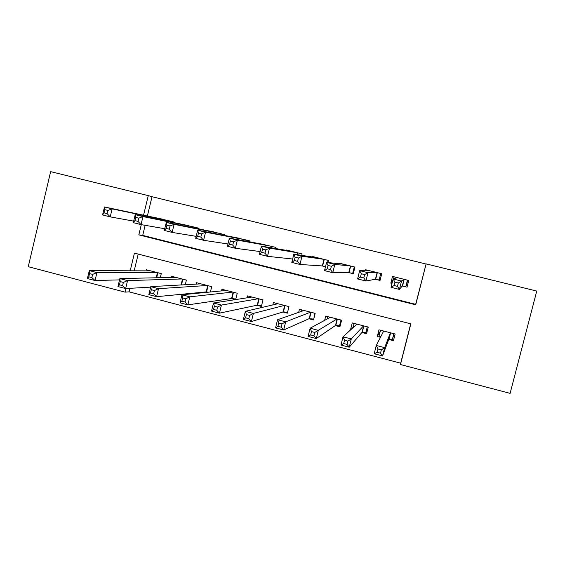 <?xml version="1.0" encoding="UTF-8"?>
<svg xmlns="http://www.w3.org/2000/svg" width="565" height="565" viewBox="0 0 565 565"><rect width="100%" height="100%" fill="white"/><g stroke="black" fill="none" stroke-linecap="round" stroke-linejoin="round"><path stroke-width="0.85" d="M145.134 225.315L142.712 235.386L415.671 304.33L426.123 263.89L536.75 291.067L510.103 393.36L400.479 364.545L410.847 323.858L134.435 253.12L130.183 270.79M129.964 288.32L129.117 291.858L400.677 363.182L400.479 364.545M129.117 291.858L125.049 292.14L28.25 266.694L50.638 171.64L148.263 195.624L143.559 215.194M173.639 222.554L173.78 221.96L158.709 218.373M198.845 228.917L199.007 228.239L183.802 224.644M224.256 235.358L224.446 234.574L209.107 230.972M249.878 241.898L250.104 240.965L234.63 237.364M275.699 248.551L275.981 247.413L260.359 243.819M302.077 253.911L301.717 255.38L302.07 253.904L286.391 250.005L286.307 250.352M327.891 262.52L328.399 260.465L312.579 256.524L312.466 256.969M348.619 272.563L353.28 273.728L354.947 267.076L338.993 263.099L338.838 263.728M375.344 279.251L380.04 280.424L381.728 273.743L365.633 269.738L365.371 270.776M380.28 331.231L377.293 336.486L380.471 337.305M388.72 339.445L393.438 340.674L395.14 334L378.981 329.826L377.293 336.486M353.132 327.22L350.872 329.628M361.897 332.488L366.572 333.703L368.253 327.057L352.235 322.919L350.561 329.55M335.299 325.595L339.939 326.796L341.599 320.178L325.723 316.075L324.649 320.355M308.928 318.752L313.526 319.945L315.178 313.356L299.429 309.288L298.673 312.339M282.79 311.972L287.345 313.158L288.976 306.59L273.368 302.558L272.782 304.93M256.863 305.248L261.383 306.421L263 299.881L247.527 295.883L247.046 297.819M231.163 298.588L235.245 299.648M205.674 291.978L207.016 292.324M400.677 363.182L410.706 323.823M138.206 254.088L134.18 270.805M235.69 299.577L237.251 293.235L221.897 289.273L221.501 290.904M210.399 291.992L211.713 286.639L196.493 282.712L196.147 284.117M185.263 284.725L186.386 280.099L171.294 276.207L170.99 277.443M160.291 277.683L161.272 273.615L146.307 269.752L146.038 270.861M425.946 264.01L152.02 196.705L147.38 215.992M402.294 285.989L407.04 287.175L408.742 280.473L392.506 276.426L390.811 283.122L392.011 283.418M322.128 265.931L325.482 266.779M152.02 196.705L148.263 195.624M141.285 224.644L138.828 234.863L415.699 304.818L426.123 263.89M125.91 288.546L125.049 292.14M415.671 304.33L415.699 304.818M142.712 235.386L138.828 234.863M407.358 285.911L406.2 285.622M392.258 282.422L390.811 283.122M406.362 285.657L407.725 280.219M406.348 285.657L406.885 283.023L405.783 286.66L407.436 280.148M393.558 278.835L394.066 276.815M405.783 286.66L402.322 285.961L399.434 289.421L391.022 287.31L393.134 278.976L397.23 277.606M394.935 282.154L393.134 278.976L401.553 281.073L399.434 289.421L397.463 286.356L398.318 283.001L394.935 282.154L394.088 285.509L397.463 286.356M402.322 285.961L404.017 279.294L398.318 283.001M391.022 287.31L394.088 285.509M380.535 330.228L379.051 336.062L380.704 336.853M393.84 333.661L392.35 339.509L394.13 333.738M383.684 331.041L376.29 345.462L384.659 347.652L382.554 355.943L388.784 339.29L392.35 339.509M380.513 353.182L382.554 355.943L374.185 353.747L376.29 345.462L377.992 348.972L377.152 352.299L380.513 353.182L381.361 349.848L377.992 348.972M381.361 349.848L384.659 347.652L390.415 332.778M377.152 352.299L374.185 353.747M380.217 279.739L379.115 279.993L380.754 273.502M367.342 270.826L367.504 270.204M379.115 279.993L375.428 279.23L365.915 281.01L357.596 278.926L359.679 270.628L370.322 270.903M361.303 273.75L359.679 270.628L368.013 272.711L365.915 281.01L363.811 277.923L364.651 274.59L361.303 273.75L360.463 277.083L363.811 277.923M377.025 272.577L368.013 272.711L364.651 274.59M357.596 278.926L360.463 277.083M353.372 273.361L352.68 273.382L354.304 266.913M352.68 273.382L348.767 272.563L332.757 272.697L324.522 270.628L326.584 262.379L343.64 264.258M328.032 265.437L326.584 262.379L334.826 264.434L332.757 272.697L330.511 269.583L331.344 266.263L328.032 265.437L327.199 268.756L330.511 269.583M350.286 265.917L334.826 264.434L331.344 266.263M324.522 270.628L327.199 268.756M327.552 262.485L328.074 260.38M325.525 266.623L322.34 265.946L299.951 264.462L291.801 262.421L293.842 254.208L317.184 257.668M295.114 257.216L293.842 254.208L301.993 256.242L299.951 264.462L297.571 261.334L298.391 258.036L295.114 257.216L294.294 260.514L297.571 261.334M323.78 259.314L301.993 256.242L298.391 258.036M291.801 262.421L294.294 260.514M292.649 259.017L267.492 256.319L259.434 254.299L261.447 246.128L290.961 251.143M262.555 249.08L261.447 246.128L269.512 248.141L267.492 256.319L264.985 253.177L265.79 249.885L262.555 249.08L261.743 252.364L264.985 253.177M297.494 252.767L269.512 248.141L265.79 249.885M259.434 254.299L261.743 252.364M354.093 323.399L353.019 327.672M367.285 326.81L365.816 332.63L367.328 330.723M356.896 324.126L343.033 336.789L351.31 338.951L349.234 347.2L362.017 332.347L365.816 332.63M347.051 344.417L349.234 347.2L340.956 345.031L343.033 336.789L344.558 340.236L343.725 343.548L347.051 344.417L347.892 341.105L344.558 340.236M347.892 341.105L351.31 338.951L363.57 325.85M343.725 343.548L340.956 345.031M327.877 316.633L327.305 318.914M340.956 320.009L339.501 325.807L340.335 325.207M330.341 317.269L310.129 328.209L318.321 330.348L316.266 338.555L335.483 325.468L339.501 325.807M313.956 335.751L316.266 338.555L308.08 336.408L310.129 328.209L311.485 331.591L310.665 334.89L313.956 335.751L314.776 332.453L311.485 331.591M314.776 332.453L336.959 318.978M310.665 334.89L308.08 336.408M301.887 309.924L301.533 311.343M314.853 313.271L313.801 318.865M304.012 310.475L277.577 319.719L285.685 321.831L283.651 330.002L309.175 318.646L313.413 319.048M281.208 327.17L283.651 330.002L275.551 327.877L277.577 319.719L278.764 323.039L277.952 326.323L281.208 327.17L282.02 323.893L278.764 323.039M282.02 323.893L285.685 321.831L310.573 312.17M277.952 326.323L275.551 327.877M276.108 303.271L275.875 304.21M288.969 306.59L287.543 312.339L283.418 311.887L284.993 305.559M277.909 303.73L245.372 311.322L253.388 313.413L251.383 321.541L283.418 311.887M248.805 318.688L251.383 321.541L243.367 319.437L245.372 311.322L246.389 314.578L245.584 317.848L248.805 318.688L249.617 315.425L246.389 314.578M249.617 315.425L253.388 313.413L284.414 305.411M245.584 317.848L243.367 319.437M260.105 251.559L235.379 248.268L227.398 246.262L229.39 238.133L264.957 244.666M230.336 241.029L229.39 238.133L237.371 240.125L235.379 248.268L232.738 245.097L233.543 241.827L230.336 241.029L229.531 244.299L232.738 245.097M271.44 246.276L237.371 240.125L233.543 241.827M227.398 246.262L229.531 244.299M250.549 296.667L250.394 297.303M252.032 297.049L213.499 303.01L221.438 305.079L219.453 313.165L257.223 305.178L261.574 305.658M216.748 310.291L219.453 313.165L211.522 311.089L213.499 303.01L214.361 306.209L213.563 309.458L216.748 310.291L217.546 307.042L214.361 306.209M217.546 307.042L221.438 305.079L258.48 298.716M213.563 309.458L211.522 311.089M227.963 243.967L203.598 240.295L195.702 238.317L197.672 230.223L239.179 238.246M198.456 233.063L197.672 230.223L205.568 232.194L203.598 240.295L200.836 237.109L201.627 233.854L198.456 233.063L197.665 236.318L200.836 237.109M245.598 239.843L205.568 232.194L201.627 233.854M195.702 238.317L197.665 236.318M225.209 290.128L225.103 290.551M226.367 290.424L181.965 294.782L189.819 296.83L187.855 304.881L231.579 298.525L235.824 299.019M185.03 301.985L187.855 304.881L180.009 302.819L181.965 294.782L182.665 297.925L181.881 301.159L185.03 301.985L185.821 298.751L182.665 297.925M185.821 298.751L189.819 296.83L232.766 292.077M181.881 301.159L180.009 302.819M196.182 236.347L172.148 232.406L164.337 230.449L166.287 222.391L213.612 231.876M166.908 225.181L166.287 222.391L174.098 224.34L172.148 232.406L169.267 229.206L170.051 225.965L166.908 225.181L166.124 228.415L169.267 229.206M219.983 233.465L174.098 224.34L170.051 225.965M164.337 230.449L166.124 228.415M200.921 283.856L150.756 286.639L158.525 288.666L156.583 296.682L206.154 291.928L208.365 292.19M153.645 293.765L156.583 296.682L148.821 294.64L150.756 286.639L151.3 289.732L150.523 292.945L153.645 293.765L154.422 290.544L151.3 289.732M154.422 290.544L158.525 288.666L207.263 285.495M150.523 292.945L148.821 294.64M164.754 228.719L141.024 224.602L133.298 222.659L135.219 214.644L188.258 225.562M135.692 217.377L135.219 214.644L142.959 216.572L141.024 224.602L138.022 221.381L138.799 218.154L135.692 217.377L134.915 220.604L138.022 221.381M194.579 227.137L142.959 216.572L138.799 218.154M133.298 222.659L134.915 220.604M175.687 277.337L119.865 278.587L127.556 280.593L125.642 288.567L150.636 287.133M122.584 285.629L125.642 288.567L117.958 286.547L119.865 278.587L120.26 281.617L119.49 284.824L122.584 285.629L123.354 282.429L120.26 281.617M123.354 282.429L127.556 280.593L181.972 278.962M119.49 284.824L117.958 286.547M133.665 221.127L110.224 216.875L102.576 214.954L104.483 206.981L163.123 219.305M104.8 209.664L104.483 206.981L112.138 208.888L110.224 216.875L107.11 213.634L107.873 210.427L104.8 209.664L104.031 212.864L107.11 213.634M169.387 220.866L112.138 208.888L107.873 210.427M102.576 214.954L104.031 212.864M150.664 270.875L89.298 270.614L96.912 272.598L95.019 280.53L119.554 279.88M91.841 277.577L95.019 280.53L87.406 278.538L89.298 270.614L89.545 273.594L88.783 276.779L91.841 277.577L92.604 274.392L89.545 273.594M92.604 274.392L96.912 272.598L156.9 272.485M88.783 276.779L87.406 278.538M404.222 279.343L402.534 285.996M383.381 331.634L383.536 331.005M388.784 339.29L390.436 332.785M389.002 339.268L390.634 332.834M377.335 272.655L375.668 279.272M377.109 272.591L375.428 279.23M350.688 266.016L349.036 272.605M350.434 265.953L348.767 272.563M324.268 259.434L322.629 266.002M323.985 259.363L322.34 265.946M298.073 252.908L297.614 254.766M297.762 252.83L297.289 254.723M362.017 332.347L363.655 325.871M362.264 332.333L363.881 325.927M335.483 325.468L337.1 319.013M335.758 325.461L337.362 319.084M309.175 318.646L310.778 312.219M309.479 318.646L311.061 312.29M283.086 311.88L284.682 305.481M272.097 246.446L271.744 247.88M271.758 246.361L271.398 247.816M257.223 305.178L258.805 298.8M257.576 305.185L259.137 298.885M246.347 240.026L246.058 241.191M245.98 239.941L245.69 241.128M231.579 298.525L233.14 292.176M231.961 298.546L233.5 292.267M220.809 233.67L220.569 234.645M220.421 233.571L220.173 234.574M206.154 291.928L207.701 285.6M206.557 291.957L208.082 285.706M195.483 227.363L195.278 228.204M195.073 227.257L194.861 228.119M181.04 284.958L182.467 279.089M181.478 284.937L182.876 279.195M170.369 221.106L170.192 221.847M169.938 221L169.754 221.755M156.201 277.775L157.444 272.627M156.667 277.761L157.882 272.74"/></g></svg>
